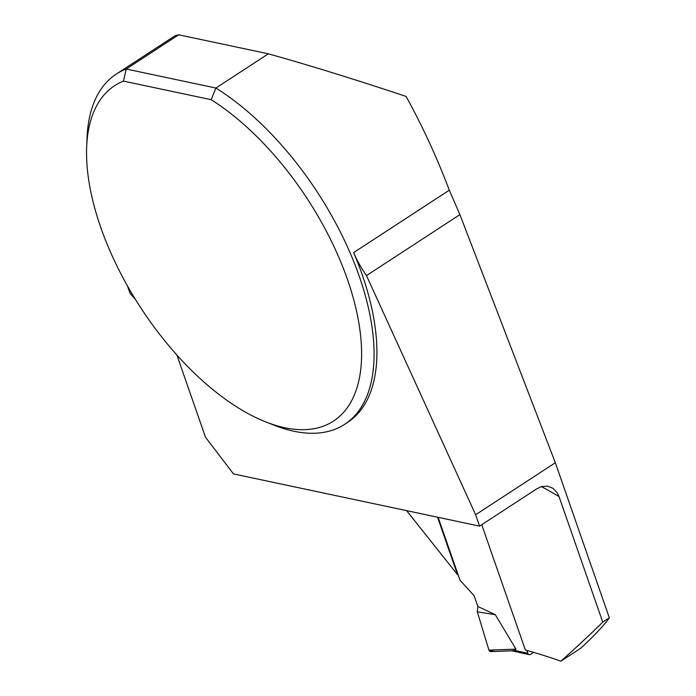 <?xml version="1.0" encoding="UTF-8"?>
<svg xmlns="http://www.w3.org/2000/svg" width="696" height="696" viewBox="0 0 696 696"><rect width="100%" height="100%" fill="white"/><g stroke="black" fill="none" stroke-linecap="round" stroke-linejoin="round"><path stroke-width="1.04" d="M533.615 652.37L530.561 654.344A2.61 2.045 -77.5 0 1 529.212 654.623A2.61 2.045 -77.5 0 1 527.855 653.3L526.863 650.447M512.282 650.786L514.414 650.334L515.98 649.133L495.308 614.707L477.291 611.801L488.957 650.134L515.98 649.133M495.308 614.707L477.848 606.468L474.107 595.741L460.012 580.212L438.115 517.319M512.526 650.777L490.741 651.587A2.61 2.045 -77.5 0 1 488.957 650.134M493.734 649.96L491.689 651.273L488.957 650.134L477.291 611.801L477.848 606.468L477.291 611.801M406.586 510.638L457.55 574.696L457.994 574.418M123.479 81.101L126.228 69.026A209.07 103.904 -123.1 0 0 116.267 74.089L175.209 35.644L178.698 34.8L126.228 69.026L215.899 88.044L211.175 99.702L123.479 81.101A200.248 99.519 -123.1 0 0 86.661 147.03A200.248 99.519 -123.1 0 0 266.029 422.011L274.294 425.256A209.07 103.904 -123.1 0 0 344.72 424.308A209.07 103.904 -123.1 0 0 355.769 266.751A209.07 103.904 -123.1 0 0 215.899 88.044L268.369 53.818C308.833 65.128 354.751 79.327 406.116 96.431C422.733 126.663 437.131 157.914 449.303 190.191L459.908 214.638L366.47 275.581L475.629 514.744L479.587 526.124L233.508 473.924L205.503 437.245L176.854 354.96M479.587 526.124L536.955 488.696L541.679 486.53L547.604 486.165L552.955 488.305L557.061 492.568L559.045 496.631L602.745 622.12C591.426 633.369 577.462 646.393 560.854 661.2L580.916 648.115C595.158 634.761 604.633 624.66 609.339 617.822L555.338 462.744L459.908 214.638M560.854 661.2A1013.011 392.231 -19.2 0 0 525.376 650.029L481.736 524.723M437.532 517.198L457.55 574.696M344.72 424.308L347.565 422.446A209.07 103.904 -123.1 0 0 353.638 252.596A65.337 32.468 -123.1 0 0 366.47 275.581M116.267 74.089A209.07 103.904 -123.1 0 0 87.017 138.165L86.661 147.03M475.629 514.744L555.338 462.744M602.745 622.12L609.339 617.822M127.438 285.882L130.1 293.521L135.285 299.167M268.369 53.818L178.698 34.8M266.029 422.011A200.248 99.519 -123.1 0 0 358.823 322.735A200.248 99.519 -123.1 0 0 211.175 99.702M527.855 653.3L514.414 650.334M559.045 496.631A1013.011 392.231 -19.2 0 0 541.375 486.626M449.303 190.191L353.638 252.596M529.212 654.623L511.934 650.803"/></g></svg>
